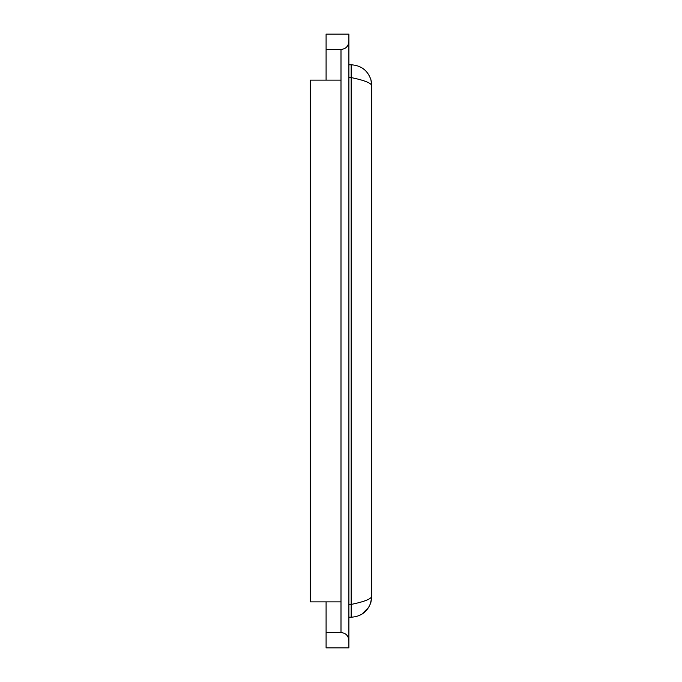 <?xml version="1.0" encoding="UTF-8"?>
<svg xmlns="http://www.w3.org/2000/svg" width="682" height="682" viewBox="0 0 682 682"><rect width="100%" height="100%" fill="white"/><g stroke="black" fill="none" stroke-linecap="round" stroke-linejoin="round"><path stroke-width="1.02" d="M326.09 80.135L326.09 34.1L348.894 34.1L348.894 647.9L326.09 647.9L326.09 632.555L341 632.555C345.783 633.032 348.417 635.667 348.894 640.449M326.09 601.865L326.09 632.555M326.09 49.445L341 49.445L341 632.555M348.894 41.551C348.417 46.333 345.783 48.968 341 49.445M348.894 64.79L351.17 64.79L351.17 617.21C361.051 616.622 367.615 611.686 370.88 602.411L371.656 597.833L370.309 604.082M348.894 617.21L351.17 617.21C361.051 616.622 367.615 611.686 370.88 602.411L371.69 596.69C370.471 599.273 363.634 601.856 351.17 604.44L348.894 604.44M341 601.865L310.31 601.865L310.31 80.135L341 80.135M368.698 607.364L361.835 614.218M371.485 82.437L370.88 79.589C367.615 70.314 361.051 65.378 351.17 64.79C361.051 65.378 367.615 70.314 370.88 79.589L371.69 84.892M371.656 597.833L371.69 85.31C370.471 82.727 363.634 80.144 351.17 77.56L348.894 77.56"/></g></svg>
